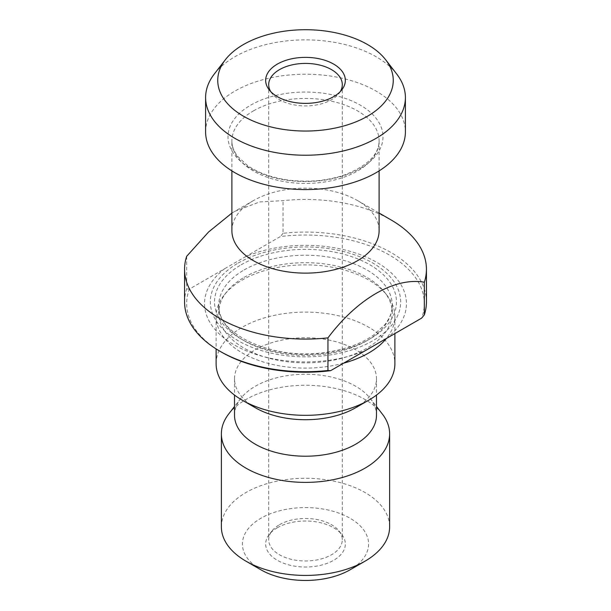 <?xml version="1.0" encoding="UTF-8"?>
<svg xmlns="http://www.w3.org/2000/svg" width="611" height="611" viewBox="0 0 611 611"><rect width="100%" height="100%" fill="white"/><g stroke="black" fill="none" stroke-linecap="round" stroke-linejoin="round"><path stroke-width="0.46" stroke-dasharray="3.06 2.29" d="M221.472 352.119A118.824 68.608 180 0 1 189.364 289.095L224.581 268.764A100.952 58.282 180 0 0 234.12 344.825A100.952 58.282 180 0 0 365.859 350.332M231.89 230.63A73.61 42.495 180 0 1 253.45 200.584A73.61 42.495 180 0 1 357.55 200.584A73.61 42.495 180 0 1 379.11 230.63M253.45 200.584L234.861 211.314L259.721 201.92L283.053 200.66A120.932 69.822 180 0 1 391.009 219.899M231.89 213.102L234.861 211.314M426.432 301.895A120.932 69.822 0 0 0 283.053 233.287L283.053 200.66M186.668 256.307L186.668 288.934A120.932 69.822 0 0 0 184.568 301.895M238.206 263.043A95.171 54.944 180 0 1 397.433 287.674A95.171 54.944 180 0 1 280.869 354.968A95.171 54.944 180 0 1 238.206 263.043M386.419 338.463A100.952 58.282 180 0 0 376.88 262.402A100.952 58.282 180 0 0 245.141 256.895L224.581 268.764M245.141 256.895L280.357 236.564A118.824 68.608 180 0 1 421.636 318.125M214.308 74A99.899 57.678 180 0 1 234.861 56.762A99.899 57.678 180 0 1 396.692 74M205.602 131.892A99.899 57.678 180 0 1 234.861 91.108A99.899 57.678 180 0 1 343.733 78.605A99.899 57.678 180 0 1 405.399 131.892M244.156 277.356A86.754 50.087 180 0 1 384.693 292.325A86.754 50.087 180 0 1 392.254 312.771A86.754 50.087 180 0 1 305.5 362.858A86.754 50.087 180 0 1 218.746 312.771A86.754 50.087 180 0 1 226.307 292.325A86.754 50.087 180 0 1 244.156 277.356M343.626 363.163A89.382 51.607 180 0 1 216.118 316.49A89.382 51.607 180 0 1 223.901 295.426A89.382 51.607 180 0 1 242.3 279.998A89.382 51.607 180 0 1 387.099 295.426A89.382 51.607 180 0 1 394.882 316.49A89.382 51.607 180 0 1 386.351 338.494M216.118 363.713A89.382 51.607 180 0 1 242.3 327.229A89.382 51.607 180 0 1 339.708 316.04A89.382 51.607 180 0 1 394.882 363.713M255.306 407.72A70.983 40.983 180 0 1 234.517 378.744A70.983 40.983 180 0 1 255.306 349.767A70.983 40.983 180 0 1 332.667 340.877A70.983 40.983 180 0 1 376.483 378.744A70.983 40.983 180 0 1 355.694 407.72M234.517 415.236A70.983 40.983 180 0 1 240.703 398.502A70.983 40.983 180 0 1 255.306 386.251A70.983 40.983 180 0 1 370.297 398.502A70.983 40.983 180 0 1 376.483 415.236M228.705 413.991A84.127 48.567 180 0 1 246.012 399.479A84.127 48.567 180 0 1 382.295 413.991M221.373 526.85A84.127 48.567 180 0 1 246.012 492.504A84.127 48.567 180 0 1 337.692 481.98A84.127 48.567 180 0 1 389.627 526.85M260.882 569.78A63.093 36.431 180 0 1 260.889 518.265A63.093 36.431 180 0 1 350.111 518.265A63.093 36.431 180 0 1 350.118 569.78M277.325 527.759A39.837 23.004 180 0 1 341.87 534.633A39.837 23.004 180 0 1 305.5 567.023A39.837 23.004 180 0 1 269.13 534.633A39.837 23.004 180 0 1 277.325 527.759M279.471 524.704A36.805 21.248 180 0 1 339.097 531.058A36.805 21.248 180 0 1 342.305 539.727A36.805 21.248 180 0 1 305.5 560.982A36.805 21.248 180 0 1 268.695 539.727A36.805 21.248 180 0 1 271.903 531.058A36.805 21.248 180 0 1 279.471 524.704M340.319 91.551A36.805 21.248 180 0 1 339.097 93.346A36.805 21.248 180 0 1 305.5 105.917A36.805 21.248 180 0 1 271.903 93.346A36.805 21.248 180 0 1 270.681 91.551M283.053 233.287L280.357 236.564M189.364 289.095L186.668 288.934M360.307 168.43A77.505 44.748 0 0 0 360.307 105.145A77.505 44.748 0 0 0 250.693 105.145A77.505 44.748 0 0 0 250.693 168.43A77.505 44.748 0 0 0 360.307 168.43M253.45 110.889A73.61 42.495 180 0 1 333.667 101.67A73.61 42.495 180 0 1 379.11 140.935A73.61 42.495 180 0 1 305.5 183.437A73.61 42.495 180 0 1 231.89 140.935A73.61 42.495 180 0 1 253.45 110.889M241.185 264.762A90.963 52.515 180 0 1 393.362 288.3A90.963 52.515 180 0 1 281.961 352.623A90.963 52.515 180 0 1 241.185 264.762M244.156 269.917A86.754 50.087 180 0 1 338.7 259.056A86.754 50.087 180 0 1 392.254 305.332A86.754 50.087 180 0 1 305.5 355.419A86.754 50.087 180 0 1 218.746 305.332A86.754 50.087 180 0 1 244.156 269.917M357.55 200.584L379.11 213.025M379.11 170.881L379.11 140.935C378.957 154.552 367.455 165.879 344.589 174.937C326.442 181.055 307.081 182.681 286.498 179.817C270.505 177.312 257.437 172.478 247.279 165.329L237.855 156.561C233.83 151.337 231.844 146.136 231.89 140.935L231.89 170.881M392.254 312.771L392.254 305.332C392.285 311.862 389.818 318.3 384.861 324.64L373.627 335.042C361.704 343.397 346.49 349.034 327.992 351.959C274.286 361.62 215.675 333.728 218.746 305.332L218.746 312.771M226.307 292.325L223.901 295.426M384.693 292.325L387.099 295.426M216.118 316.49L216.118 348.919M394.882 316.49L394.882 333.575M234.517 378.744L234.517 395.08M376.483 378.744L376.483 395.08M240.703 398.502L234.517 406.483M370.297 398.502L376.483 406.483M271.903 531.058L269.13 534.633M339.097 531.058L341.87 534.633M268.695 84.669L268.695 539.727M342.305 84.669L342.305 539.727M339.097 93.346L341.87 89.764M271.903 93.346L269.13 89.764"/><path stroke-width="0.92" d="M184.568 269.268L184.568 301.895A120.932 69.822 0 0 0 219.991 351.264A120.932 69.822 0 0 0 327.947 370.503L330.643 370.663L421.636 318.125L424.332 314.856L424.332 282.229C394.866 276.982 357.298 298.726 327.947 337.875A120.932 69.822 180 0 1 184.568 269.268A120.932 69.822 180 0 1 186.668 256.307L208.572 231.997L231.89 213.102M330.643 370.663A118.824 68.608 180 0 1 221.472 352.119L219.991 351.264M379.11 170.881L379.11 230.63A73.61 42.495 180 0 1 305.5 273.132A73.61 42.495 180 0 1 231.89 230.63L231.89 170.881M379.11 213.025L391.009 219.899A120.932 69.822 180 0 1 426.432 269.268A120.932 69.822 180 0 1 424.332 282.229M424.332 314.856A120.932 69.822 0 0 0 426.432 301.895L426.432 269.268M327.947 337.875L327.947 370.503M243.445 44.55A87.755 50.667 180 0 1 385.61 59.695A87.755 50.667 180 0 1 305.5 131.044A87.755 50.667 180 0 1 225.39 59.695A87.755 50.667 180 0 1 243.445 44.55M277.325 64.109A39.837 23.004 180 0 1 328.092 61.428A39.837 23.004 180 0 1 341.87 89.764A39.837 23.004 180 0 1 305.5 103.374A39.837 23.004 180 0 1 269.13 89.764A39.837 23.004 180 0 1 277.325 64.109M385.61 59.695L396.692 74A99.899 57.678 180 0 1 405.399 97.546A99.899 57.678 180 0 1 305.5 155.225A99.899 57.678 180 0 1 205.602 97.546A99.899 57.678 180 0 1 214.308 74L225.39 59.695M405.399 97.546L405.399 131.892A99.899 57.678 180 0 1 376.139 172.676A99.899 57.678 180 0 1 267.267 185.179A99.899 57.678 180 0 1 205.602 131.892L205.602 97.546M386.351 338.494A89.382 51.607 180 0 1 343.626 363.163M394.882 333.575L394.882 363.713A89.382 51.607 180 0 1 368.708 400.205A89.382 51.607 180 0 1 242.292 400.205A89.382 51.607 180 0 1 216.118 363.713L216.118 348.919M368.708 400.205L355.694 407.72A70.983 40.983 180 0 1 255.306 407.72L242.292 400.205M376.483 395.08L376.483 415.236A70.983 40.983 180 0 1 305.5 456.211A70.983 40.983 180 0 1 234.517 415.236L234.517 395.08M376.483 406.483L382.295 413.991A84.127 48.567 180 0 1 389.627 433.818A84.127 48.567 180 0 1 305.5 482.392A84.127 48.567 180 0 1 221.373 433.818A84.127 48.567 180 0 1 228.705 413.991L234.517 406.483M389.627 433.818L389.627 526.85A84.127 48.567 180 0 1 364.988 561.196A84.127 48.567 180 0 1 246.012 561.196A84.127 48.567 180 0 1 221.373 526.85L221.373 433.818M364.988 561.196L350.118 569.78A63.093 36.431 180 0 1 260.882 569.78L246.012 561.196M270.681 91.551A36.805 21.248 180 0 1 268.695 84.669A36.805 21.248 180 0 1 279.471 69.646A36.805 21.248 180 0 1 319.584 65.033A36.805 21.248 180 0 1 342.305 84.669A36.805 21.248 180 0 1 340.319 91.551"/></g></svg>
